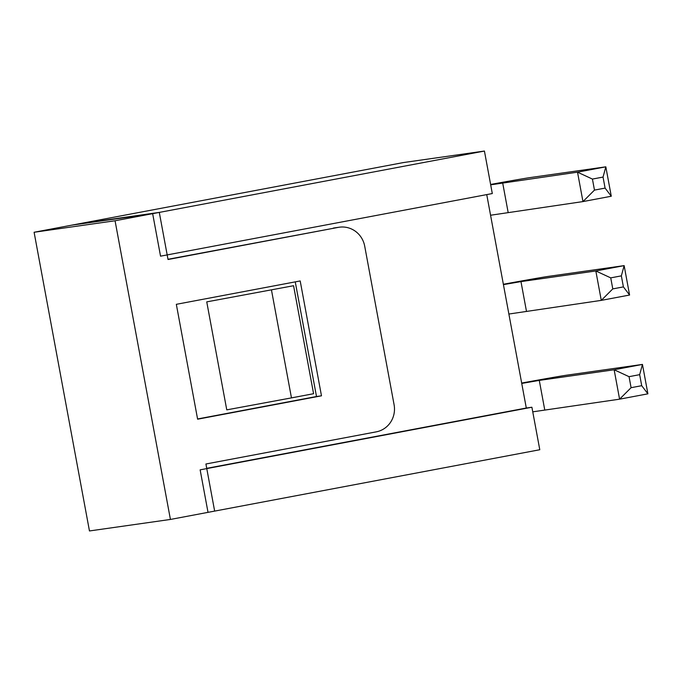 <?xml version="1.0" encoding="UTF-8"?>
<svg xmlns="http://www.w3.org/2000/svg" width="682" height="682" viewBox="0 0 682 682"><rect width="100%" height="100%" fill="white"/><g stroke="black" fill="none" stroke-linecap="round" stroke-linejoin="round"><path stroke-width="1.02" d="M486.743 194.6L526.299 408.024L531.9 407.231L539.786 449.736L208.019 512.353L200.141 469.847L531.9 407.231M403.463 162.555L484.425 151.046L492.302 193.552L160.543 256.168L152.657 213.662L71.704 225.171L403.463 162.555M206.748 301.879L293.567 285.724L206.748 301.879L226.765 409.865L291.461 397.887L313.584 393.71L293.567 285.724M291.461 397.887L271.453 289.901M206.731 468.338L526.299 408.024M484.425 151.046L152.657 213.662M34.1 232.264L78.336 223.918L159.298 212.409L168.028 259.51L338.332 227.37A23.367 22.506 -98.1 0 1 339.304 227.208A23.367 22.506 -98.1 0 1 364.708 246.168L394.085 404.707A23.367 22.506 -98.1 0 1 376.234 431.859L205.921 463.999L214.651 511.099L170.423 519.445L89.461 530.954L34.1 232.264L115.062 220.763L170.423 519.445M197.584 418.97L316.499 396.523L295.246 281.871M167.985 259.288L338.332 227.37M339.304 227.208L334.316 227.916A23.367 22.506 81.9 0 0 333.345 228.078M321.478 395.816L197.618 419.2L176.331 304.317L300.191 280.941L321.478 395.816L316.499 396.523M159.298 212.409L115.062 220.763M605.087 188.096L611.277 196.237L582.965 201.582L594.474 190.099L605.087 188.096L603.041 177.073L592.428 179.076L577.518 172.171L605.829 166.826L603.041 177.073M490.571 215.239L582.965 201.582L577.518 172.171L490.682 184.831M490.614 184.455A56.086 0.656 169.5 0 1 530.468 177.533L605.829 166.826L611.277 196.237M592.428 179.076L594.474 190.099M623.399 286.892L629.588 295.033L601.277 300.378L612.786 288.895L623.399 286.892L621.353 275.869L610.74 277.872L595.829 270.967L624.141 265.622L621.353 275.869M508.883 314.035L601.277 300.378L595.829 270.967L520.971 281.606L503.427 284.633M503.359 284.266A56.086 0.656 169.5 0 1 548.78 276.329L624.141 265.622L629.588 295.033M610.74 277.872L612.786 288.895M641.711 385.688L647.9 393.829L619.588 399.175L631.089 387.691L641.711 385.688L639.665 374.665L629.051 376.669L614.141 369.763L642.453 364.418L639.665 374.665M532.761 411.834L619.588 399.175L614.141 369.763L539.283 380.403L521.739 383.429M521.67 383.062A56.086 0.656 169.5 0 1 567.092 375.126L642.453 364.418L647.9 393.829M629.051 376.669L631.089 387.691M508.107 212.221L502.66 182.81M526.419 311.018L520.971 281.606M544.73 409.814L539.283 380.403"/></g></svg>
